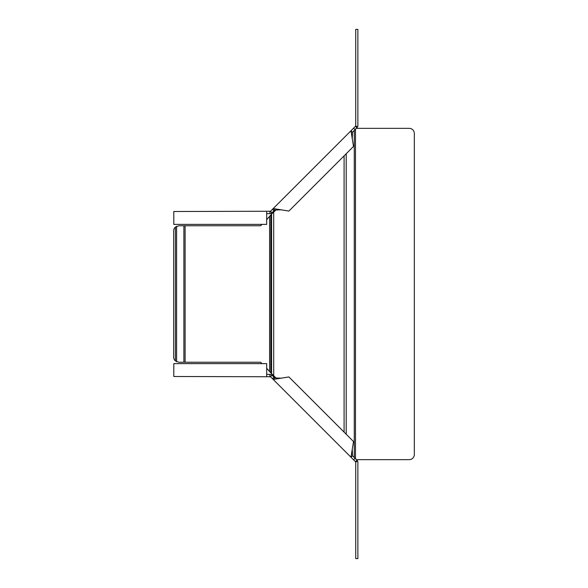 <?xml version="1.0" encoding="UTF-8"?>
<svg xmlns="http://www.w3.org/2000/svg" width="588" height="588" viewBox="0 0 588 588"><rect width="100%" height="100%" fill="white"/><g stroke="black" fill="none" stroke-linecap="round" stroke-linejoin="round"><path stroke-width="0.88" d="M276.683 209.321L271.575 214.01L266.673 219.728M276.683 378.679L270.811 372.91L270.811 215.09M266.673 368.272L270.811 372.91M262.02 224.373L260.631 225.763L178.826 225.763L175.393 227.071A5.152 5.152 0 0 0 173.673 230.915L173.673 357.085A5.152 5.152 0 0 0 175.393 360.929L178.826 362.237L260.631 362.237L262.02 363.627M356.446 459.654L409.175 459.654A5.152 5.152 0 0 0 414.327 454.509L414.327 133.491A5.152 5.152 0 0 0 409.175 128.346L356.446 128.346M266.673 213.65L269.899 213.65L272.024 212.768L270.502 211.246L273.207 208.542L288.892 211.07L353.513 146.449L352.249 138.606L352.499 132.285L357.644 126.824L355.659 126.001A0.86 0.86 0 0 0 355.725 125.67L355.725 29.4L357.871 29.4L357.871 125.67A3.006 3.006 0 0 1 357.644 126.824M352.249 138.606L350.985 130.771L273.207 208.542L274.728 210.063L281.049 209.806M352.499 132.285L350.985 130.771L353.557 128.191L355.475 126.28L356.989 127.794M272.024 212.768L274.728 210.063M274.912 211.092L274.302 210.482M266.673 211.504L266.673 224.373L173.798 224.373L173.798 211.504L270.502 211.246M269.899 213.65L269.899 211.504M266.673 374.35L269.899 374.35L272.024 375.232L274.728 377.937L281.049 378.194L288.892 376.93L353.513 441.551L350.985 457.229L355.475 461.72L356.989 460.206L357.644 461.176L355.659 461.999A0.86 0.86 0 0 1 355.725 462.33L355.725 558.6L357.871 558.6L357.871 462.33A3.006 3.006 0 0 0 357.644 461.176M352.249 449.394L352.499 455.715L350.985 457.229L273.207 379.458L281.049 378.194M272.024 375.232L270.502 376.754L273.207 379.458L274.728 377.937M352.499 455.715L356.989 460.206M274.912 376.908L274.302 377.518M266.673 376.496L266.673 363.627L173.798 363.627L173.798 376.496L270.502 376.754M269.899 374.35L269.899 376.496M271.575 373.99L271.575 214.01M344.09 155.871L344.09 432.129M273.699 375.695L273.699 212.305M269.598 371.204L269.598 216.796M175.393 227.071L175.393 360.929M176.606 226.262L176.606 361.738M183.89 225.763L183.89 362.237M185.102 225.763L185.102 362.237M346.214 153.747L346.214 434.253M354.27 130.521L354.27 457.479M355.483 129.301L355.483 458.699M353.557 128.191L355.079 129.713M273.942 210.849L272.42 209.335M353.557 459.809L355.079 458.287M273.942 377.151L272.42 378.665"/></g></svg>
